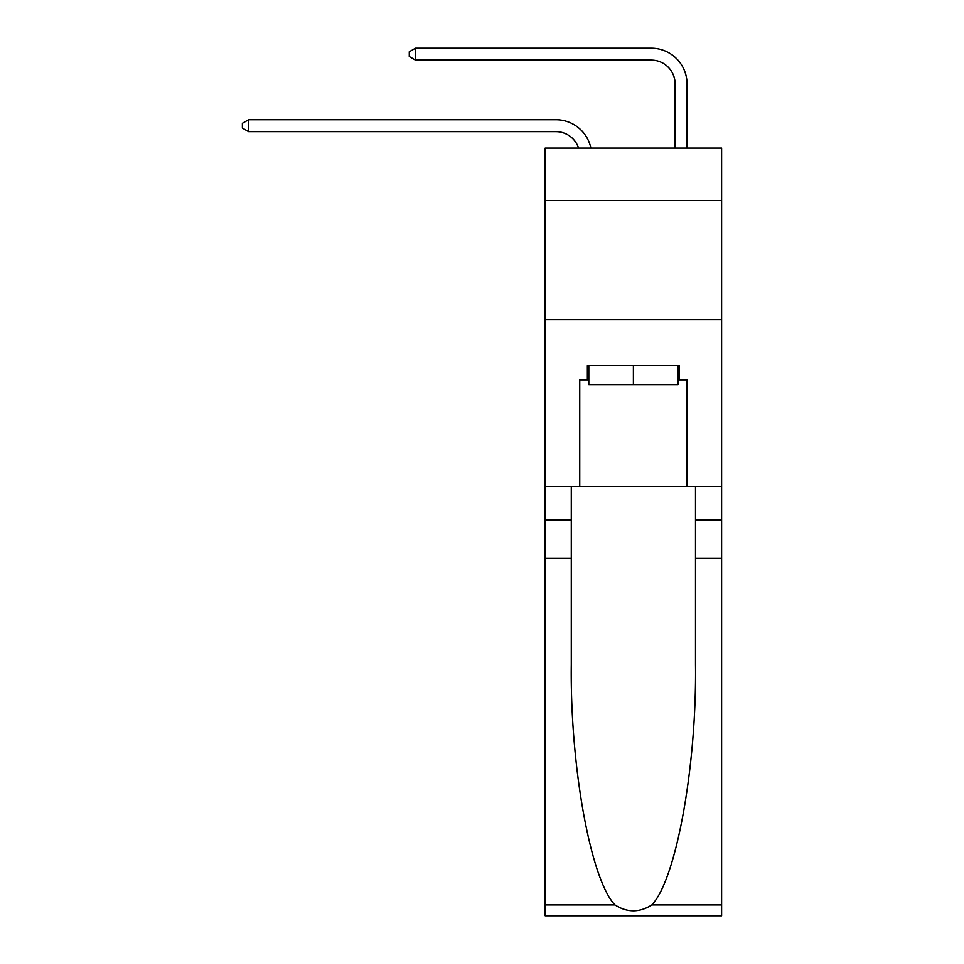 <?xml version="1.0" encoding="UTF-8"?>
<svg xmlns="http://www.w3.org/2000/svg" width="964" height="964" viewBox="0 0 964 964"><rect width="100%" height="100%" fill="white"/><g stroke="black" fill="none" stroke-linecap="round" stroke-linejoin="round"><path stroke-width="1.45" d="M721.614 200.548L721.614 148.095L545.178 148.095L545.178 200.548L721.614 200.548L721.614 486.651L687.043 486.651L687.043 379.84L679.415 379.84L679.415 365.537L587.377 365.537L587.377 379.84L588.811 379.84M545.178 558.18L571.291 558.18L571.291 664.497C570.013 766.115 590.631 879.65 614.948 904.919C627.239 912.763 639.53 912.763 651.845 904.919L721.614 904.919L721.614 915.8L545.178 915.8L545.178 200.548M555.915 119.729L248.592 119.729L555.915 119.729A35.764 35.764 151.9 0 1 590.896 148.095M675.113 148.095L675.113 83.964A23.847 23.847 13 0 0 651.278 60.117L415.484 60.117L409.278 56.539L409.278 51.779L415.484 48.2L651.278 48.2A35.764 35.764 32.6 0 1 687.043 83.964L687.043 148.095M677.981 365.537L677.981 384.612L588.811 384.612L588.811 365.537M633.396 365.537L633.396 384.612M651.845 904.919C676.15 879.65 696.767 766.115 695.502 664.497L695.502 486.651M695.502 558.18L721.614 558.18L721.614 486.651M571.291 486.651L571.291 558.18M721.614 904.919L721.614 558.18M545.178 486.651L579.75 486.651L579.75 379.84L587.377 379.84M545.178 319.759L721.614 319.759M579.75 486.651L687.043 486.651M677.981 379.84L679.415 379.84M675.113 83.964A23.847 23.847 -147.4 0 0 651.278 60.117A23.847 23.847 -147.4 0 1 675.113 83.964A23.847 23.847 -147.4 0 0 651.278 60.117A23.847 23.847 -147.4 0 1 675.113 83.964A23.847 23.847 -147.4 0 0 651.278 60.117A23.847 23.847 -147.4 0 1 675.113 83.964A23.847 23.847 -147.4 0 0 651.278 60.117A23.847 23.847 -147.4 0 1 675.113 83.964A23.847 23.847 -147.4 0 0 651.278 60.117A23.847 23.847 -147.4 0 1 675.113 83.964A23.847 23.847 -147.4 0 0 651.278 60.117A23.847 23.847 -147.4 0 1 675.113 83.964A23.847 23.847 -147.4 0 0 651.278 60.117A23.847 23.847 -147.4 0 1 675.113 83.964A23.847 23.847 -147.4 0 0 651.278 60.117A23.847 23.847 -147.4 0 1 675.113 83.964A23.847 23.847 -147.4 0 0 651.278 60.117A23.847 23.847 -147.4 0 1 675.113 83.964A23.847 23.847 -147.4 0 0 651.278 60.117A23.847 23.847 -147.4 0 1 675.113 83.964A23.847 23.847 -147.4 0 0 651.278 60.117A23.847 23.847 -147.4 0 1 675.113 83.964A23.847 23.847 -147.4 0 0 651.278 60.117A23.847 23.847 -147.4 0 1 675.113 83.964A23.847 23.847 -147.4 0 0 651.278 60.117A23.847 23.847 -147.4 0 1 675.113 83.964A23.847 23.847 -147.4 0 0 651.278 60.117A23.847 23.847 -147.4 0 1 675.113 83.964A23.847 23.847 -147.4 0 0 651.278 60.117A23.847 23.847 -147.4 0 1 675.113 83.964A23.847 23.847 -147.4 0 0 651.278 60.117A23.847 23.847 -147.4 0 1 675.113 83.964A23.847 23.847 -147.4 0 0 651.278 60.117A23.847 23.847 -147.4 0 1 675.113 83.964A23.847 23.847 -147.4 0 0 651.278 60.117A23.847 23.847 -147.4 0 1 675.113 83.964A23.847 23.847 -147.4 0 0 651.278 60.117A23.847 23.847 -147.4 0 1 675.113 83.964A23.847 23.847 -147.4 0 0 651.278 60.117A23.847 23.847 -147.4 0 1 675.113 83.964A23.847 23.847 -147.4 0 0 651.278 60.117A23.847 23.847 -147.4 0 1 675.113 83.964A23.847 23.847 -147.4 0 0 651.278 60.117A23.847 23.847 -147.4 0 1 675.113 83.964A23.847 23.847 -147.4 0 0 651.278 60.117A23.847 23.847 -147.4 0 1 675.113 83.964A23.847 23.847 -147.4 0 0 651.278 60.117A23.847 23.847 -147.4 0 1 675.113 83.964A23.847 23.847 -147.4 0 0 651.278 60.117A23.847 23.847 -147.4 0 1 675.113 83.964A23.847 23.847 -147.4 0 0 651.278 60.117A23.847 23.847 -147.4 0 1 675.113 83.964A23.847 23.847 -147.4 0 0 651.278 60.117A23.847 23.847 -147.4 0 1 675.113 83.964A23.847 23.847 -147.4 0 0 651.278 60.117A23.847 23.847 -147.4 0 1 675.113 83.964A23.847 23.847 -147.4 0 0 651.278 60.117A23.847 23.847 -147.4 0 1 675.113 83.964A23.847 23.847 -147.4 0 0 651.278 60.117A23.847 23.847 -147.4 0 1 675.113 83.964A23.847 23.847 -147.4 0 0 651.278 60.117A23.847 23.847 -147.4 0 1 675.113 83.964A23.847 23.847 -147.4 0 0 651.278 60.117A23.847 23.847 -147.4 0 1 675.113 83.964A23.847 23.847 -147.4 0 0 651.278 60.117A23.847 23.847 -147.4 0 1 675.113 83.964A23.847 23.847 -147.4 0 0 651.278 60.117M578.581 148.095A23.847 23.847 -28.1 0 0 555.915 131.646L248.592 131.646L242.386 128.067L242.386 123.296L248.592 119.729L248.592 131.646M415.484 48.2L415.484 60.117M695.502 520.03L721.614 520.03M571.291 520.03L545.178 520.03M545.178 904.919L614.948 904.919"/></g></svg>
